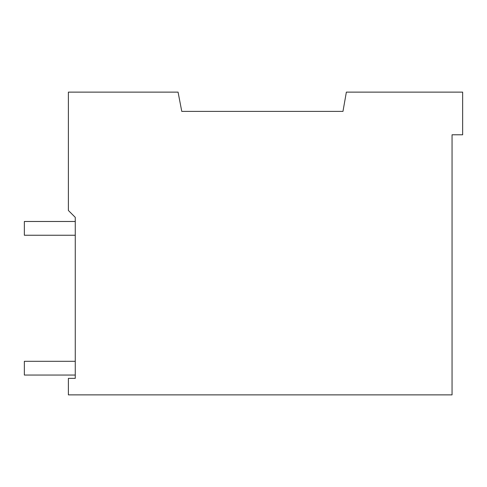 <?xml version="1.0" encoding="UTF-8"?>
<svg xmlns="http://www.w3.org/2000/svg" width="487" height="487" viewBox="0 0 487 487"><rect width="100%" height="100%" fill="white"/><g stroke="black" fill="none" stroke-linecap="round" stroke-linejoin="round"><path stroke-width="0.73" d="M342.97 111.389L346.367 92.122L462.65 92.122L462.65 134.783L452.052 134.783L452.052 394.878L68.387 394.878L68.387 378.362L75.266 378.362L75.266 217.354L68.387 210.475L68.387 92.122L178.065 92.122L181.767 111.389L342.97 111.389M75.266 235.245L24.35 235.245L24.35 221.482L75.266 221.482M75.266 361.299L24.35 361.299L24.35 375.057L75.266 375.057"/></g></svg>
